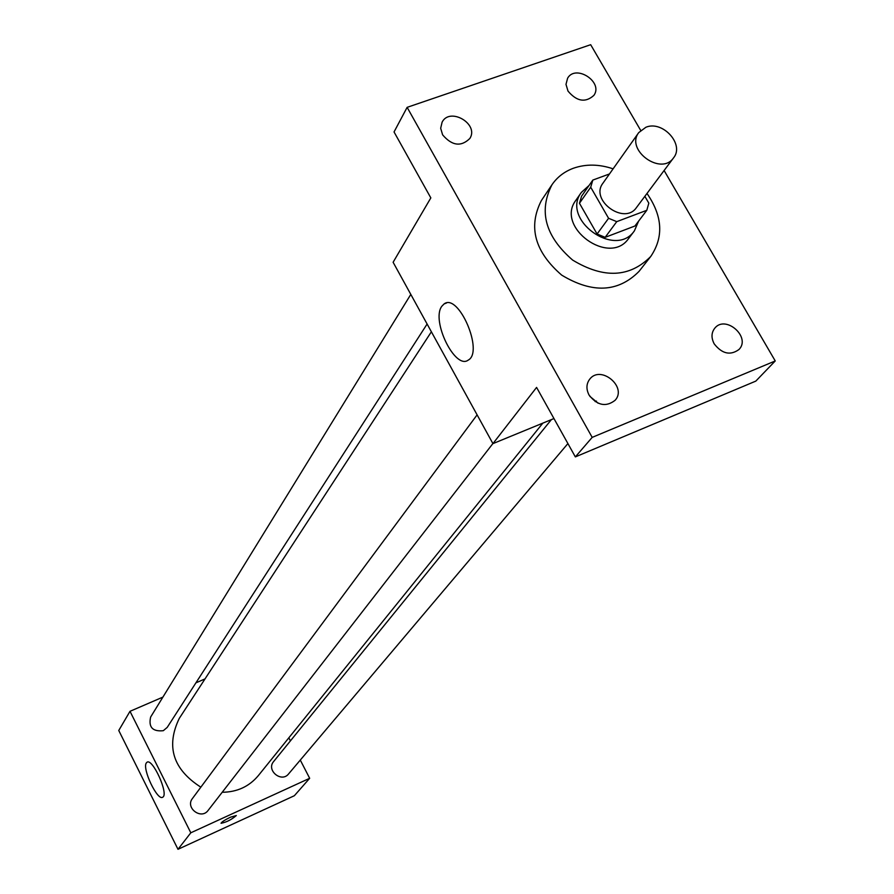 <?xml version="1.0" encoding="UTF-8"?>
<svg xmlns="http://www.w3.org/2000/svg" width="894" height="894" viewBox="0 0 894 894"><rect width="100%" height="100%" fill="white"/><g stroke="black" fill="none" stroke-linecap="round" stroke-linejoin="round"><path stroke-width="1.34" d="M645.904 127.25C662.711 120.131 684.77 144.515 673.54 157.869C661.214 176.219 625.107 149.98 638.752 132.591L645.904 127.25M673.54 157.869L636.45 207.576C624.392 225.489 589.615 200.211 602.925 183.214L638.752 132.591M646.798 210.302L634.908 226.026L605.16 237.323L597.08 234.016L579.457 203.273L590.711 187.215L608.579 218.292L616.748 221.645L646.798 210.302L648.821 203.15L644.853 196.311M609.484 173.95L592.823 180.074L590.711 187.215M579.457 203.273L581.569 196.188L592.823 180.074M589.034 185.494L581.402 192.355C560.572 219.298 615.206 259.003 634.394 230.864L638.64 221.086M634.394 230.864L628.56 238.575C609.44 266.602 555.129 227.121 575.881 200.29L581.402 192.355M597.08 234.016L608.579 218.292M605.16 237.323L616.748 221.645M646.988 193.462C662.622 216.102 663.851 237.122 650.698 256.533C629.655 277.621 603.64 278.805 572.663 260.098C545.306 236.407 538.411 211.297 551.956 184.779C557.186 177.124 564.349 171.603 573.445 168.228C585.905 163.904 599.114 164.105 613.105 168.832M650.698 256.533L638.964 271.463C618.089 292.394 592.342 293.612 561.723 275.14C534.701 251.728 527.929 226.864 541.384 200.547L551.956 184.779M589.079 395.092C586.051 389.169 586.252 383.872 589.705 379.19C600.6 364.64 627.51 386.957 615.128 400.277C606.031 407.306 597.348 405.585 589.079 395.092M442.619 134.849L440.675 128.278L442.117 122.132C449.906 106.766 479.24 124.009 469.875 138.436C461.103 147.041 452.018 145.856 442.619 134.849M568.014 91.11L565.991 84.349L567.623 78.158C575.77 63.91 603.539 82.047 593.918 95.334C585.492 102.966 576.865 101.558 568.014 91.11M714.228 343.899C711.076 337.876 711.289 332.602 714.876 328.064C725.76 314.654 751.251 337.306 738.98 349.498C730.331 355.745 722.084 353.879 714.228 343.899M640.685 130.39L590.677 44.7L407.128 107.347L592.186 437.378L775.243 360.952L664.108 170.519M407.128 107.347L394.042 131.954L430.83 197.898L393.114 262.266L492.94 443.625L536.579 387.415L575.345 456.901L755.81 381.112L775.243 360.952M575.345 456.901L592.186 437.378M441.781 306.307L444.106 303.915C458.622 292.673 484.067 351.99 468.21 360.126C455.158 370.06 430.964 320.667 441.781 306.307M598.108 403.216L589.884 396.377M492.94 443.625L553.956 418.56M595.18 401.618L596.466 401.093M542.848 423.119L258.221 775.746C249.046 786.608 237.044 792.118 222.193 792.274M200.848 787.178C172.955 769.298 165.77 746.367 179.281 718.385L431.377 331.786M410.804 294.417L150.639 717.033C148.359 727.213 152.572 731.761 163.3 730.7L167.212 727.392L427.108 324.019M567.902 443.569L288.55 773.958C281.442 783.099 265.976 770.203 273.642 761.532L551.397 419.61M492.896 443.547L208.112 810.422C201.195 820.122 184.957 807.763 192.445 798.498L477.105 414.861M162.92 697.096L129.999 711.311L190.813 832.795L309.67 778.294L300.283 760.068M290.416 740.891L288.829 737.818M205.028 678.904L195.909 682.848M129.999 711.311L118.757 730.487L177.995 849.3L294.349 795.727L309.67 778.294M177.995 849.3L190.813 832.795M146.381 762.873L146.985 762.269C152.539 757.754 169.111 794.498 162.719 797.191C157.512 801.359 141.844 768.393 146.381 762.873M230.484 817.194L236.307 815.551C231.345 819.764 226.26 822.324 221.053 823.229C221.779 821.899 224.919 819.887 230.484 817.194M236.307 815.54L236.307 815.551C231.635 819.586 226.551 822.178 221.075 823.296M446.531 302.999L444.106 303.915"/></g></svg>
